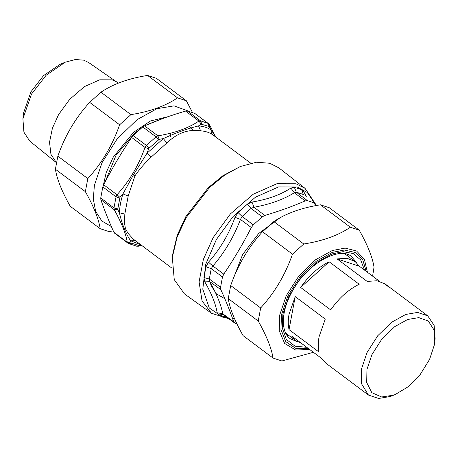 <?xml version="1.0" encoding="UTF-8"?>
<svg xmlns="http://www.w3.org/2000/svg" width="458" height="458" viewBox="0 0 458 458"><rect width="100%" height="100%" fill="white"/><g stroke="black" fill="none" stroke-linecap="round" stroke-linejoin="round"><path stroke-width="0.69" d="M210.027 281.762L211.069 285.357L216.187 293.658L224.844 298.753M305.017 188.318L278.848 167.851L269.773 163.266L256.537 162.224L240.33 166.494L224.701 175.076L209.592 187.454L186.16 217.584L177.143 237.026L172.322 257.35L174.258 279.649L184.482 293.927L211.499 313.266L202.058 300.963L199.093 281.945L203.346 259.446L213.159 237.605L230.357 213.96L253.251 194.215L276.901 183.721L296.023 183.773L305.017 188.318L315.413 203.907M306.362 196.757L304.169 192.446L301.627 189.675L303.282 194.455L296.28 192.148L307.347 200.604L314.331 202.911L316.197 205.556M307.347 200.604L305.154 200.925C292.536 206.409 279.077 211.252 264.776 215.449L262.205 216.846L253.285 224.872L251.333 227.54C243.003 243.713 233.82 259.245 223.785 274.142L222.485 276.97L220.556 287.298L220.871 289.708C226.006 301.026 230.277 311.715 233.7 321.779L234.891 323.153L237.049 324.104M301.627 189.675L294.357 187.276L296.28 192.148L294.368 192.721L305.154 200.925M294.357 187.276L290.876 188.061C280.422 194.862 267.461 199.522 251.992 202.047L253.99 207.245L251.047 208.419L262.205 216.846M251.992 202.047L247.337 204.188L251.047 208.419L242.11 216.462L240.45 219.428L251.333 227.54M247.337 204.188L238.051 212.546L235.017 217.321C228.88 234.244 220.035 249.198 208.487 262.199L212.901 266.029L211.247 268.663L222.485 276.97M208.487 262.199L205.974 266.802L211.247 268.663L209.312 279.014L209.964 281.716L220.871 289.708M234.891 323.153L223.132 314.612M226.985 317.405L218.895 314.909L217.161 312.745L222.794 313.787L223.681 314.944M205.974 266.802L203.959 277.565L204.806 281.853C211.676 293.881 215.792 304.175 217.161 312.74M304.169 192.446L303.894 194.868M290.876 188.061L294.368 192.721C283.45 199.499 269.991 204.337 253.99 207.245L264.776 215.449M235.017 217.321L240.45 219.428C233.832 236.878 224.649 252.415 212.901 266.029L223.785 274.142M204.806 281.853L209.964 281.716C216.817 294.294 221.088 304.982 222.794 313.787L233.7 321.779M172.322 257.35L172.614 254.677L177.24 235.177L185.885 216.531L208.361 187.625L222.851 175.757L240.33 166.494M172.053 268.256L133.038 238.916L127.994 233.231L125.458 228.708L124.536 223.321L124.816 214.092L128.206 195.99L134.973 175.815C139.278 169.46 144.699 163.203 151.237 157.031L166.872 142.959L163.3 138.574L159.178 139.364L157.901 135.82L156.001 136.839L146.423 145.455L133.186 135.545L142.759 126.929L144.545 125.824C157.34 120.259 171.006 115.342 185.542 111.076L187.27 110.916L194.77 113.389L208.287 123.477M215.792 137.022L209.609 125.011L208.276 123.465L200.507 120.826L198.898 121.072C188.221 128.229 174.555 133.146 157.901 135.82L144.545 125.824M135.253 240.713L130.604 240.782L131.08 243.003L127.25 242.259L128.114 243.272L114.603 233.185M114.878 233.362L113.893 232.263C108.683 220.756 104.344 209.901 100.869 199.694L100.737 198.005L102.815 186.916L103.663 184.751C112.124 168.332 121.45 152.56 131.641 137.434L133.186 135.545M128.206 195.99L122.95 193.906L119.962 197.409L117.025 194.747L116.051 196.826L113.973 207.915L114.225 209.695C121.559 222.788 125.898 233.643 127.25 242.259L113.893 232.263M159.178 139.364L149.159 148.071L146.423 145.455L144.997 147.43C138.665 165.447 129.339 181.213 117.025 194.747L103.663 184.751M166.872 142.959C177.738 132.803 187.969 129.127 200.627 130.816C205.321 131.125 209.403 132.471 212.873 134.858C211.499 133.736 210.978 132.156 211.298 130.118L209.123 126.5L201.314 124.204L198.898 121.072L185.542 111.076M209.512 126.906L209.604 125.005M131.08 243.003L139.272 245.706L138.568 246.192L141.808 245.62M119.962 197.409L117.689 209.529L114.225 209.695L100.869 199.694M149.159 148.071L148.713 148.781L144.997 147.43L131.641 137.434M212.873 134.858L250.715 163.162M201.314 124.204L198.526 125.904C203.421 126.225 207.68 127.633 211.298 130.118L215.701 136.953M148.713 148.781L146.984 153.253L163.3 138.574C175.975 132.768 187.717 128.543 198.526 125.904L200.627 130.816M139.272 245.706L141.442 245.345M117.689 209.529L119.418 212.798C119.658 206.839 120.838 200.541 122.95 193.906L133.415 174.864L146.984 153.253L151.237 157.031M140.549 244.675L130.604 240.782C125.704 233.431 121.977 224.105 119.418 212.798L124.816 214.092M186.372 100.777L156.407 78.347L147.568 75.433C128.578 78.444 113.04 84.032 100.949 92.201L89.659 102.357C75.61 117.712 65.007 135.642 57.851 156.161L55.407 169.231C56.895 178.998 61.83 191.341 70.217 206.266L100.182 228.691C98.693 218.93 93.758 206.587 85.371 191.662L87.816 178.586C101.871 163.237 112.473 145.3 119.624 124.788L130.914 114.632C149.903 111.62 165.441 106.033 177.532 97.857L186.372 100.777L192.4 112.33M188.656 111.197L174.029 105.861L156.899 108.706L137.131 119.624L117.202 138.854L102.019 162.682L94.394 185.37L93.3 199.007L95.688 211.441L101.871 221.042L111.368 226.567M113.258 230.855L109.021 231.605L100.182 228.691M85.371 191.662L55.407 169.231M57.851 156.161L87.816 178.586M119.624 124.788L89.659 102.357M100.949 92.201L130.914 114.632M177.532 97.857L147.568 75.433M313.409 352.294L281.876 360.978L273.037 358.064C271.548 348.303 266.608 335.96 258.226 321.035L260.671 307.959C274.726 292.605 285.328 274.674 292.479 254.161L303.769 243.999C322.753 240.994 338.296 235.406 350.381 227.231L359.227 230.151C367.608 245.076 372.549 257.419 374.031 267.18L372.594 276.14M286.914 335.204L289.41 335.891M348.687 256.686L347.33 254.488M359.227 230.151L329.262 207.72L320.417 204.806C301.433 207.812 285.895 213.405 273.804 221.575L262.514 231.731C248.465 247.085 237.862 265.016 230.706 285.534L228.261 298.605C229.75 308.366 234.685 320.709 243.072 335.634L273.037 358.064M350.381 227.231L320.417 204.806M273.804 221.575L303.769 243.999M292.479 254.161L262.514 231.731M230.706 285.534L260.671 307.959M258.226 321.035L228.261 298.605M434.247 345.223L429.558 359.415L420.267 374.432L407.912 386.907L395.323 394.481L393.514 395.18L381.629 396.977L371.799 392.655L366.703 382.516L366.95 369.434L371.919 354.647L381.817 339.12L394.802 326.588L407.683 319.472L418.841 317.623L428.367 321.087L433.949 329.857L434.757 341.794L434.247 345.223M434.757 341.794L435.1 338.628L434.132 325.392L427.738 315.854L417.559 312.425L405.771 314.446L391.813 322.151L377.747 335.731L367.03 352.551L361.643 368.57L361.62 383.89L368.455 395.054L378.634 398.483L390.422 396.462L395.323 394.481M330.682 309.923L300.643 287.435C308.847 275.642 318.35 267.088 329.153 261.787L359.192 284.269C348.389 289.571 338.886 298.124 330.682 309.923M329.153 261.787L300.643 287.435M295.215 296.612L325.26 319.094L319.083 336.716C318.024 342.452 318.024 347.588 319.083 352.116L289.038 329.628C287.979 325.1 287.985 319.97 289.044 314.228L295.215 296.612L289.038 329.628M301.645 343.489L295.857 340.718L291.563 335.943L321.608 358.431L325.896 363.205L368.455 395.054M387.497 286.118L385.178 284L377.054 280.76L367.144 281.407L337.099 258.925L347.015 258.272L355.139 261.512L359.427 266.287L337.099 258.925M359.427 266.287L379.39 281.229M56.729 162.916L29.736 141.075L23.925 132.196L22.9 118.834L31.528 94.039L46.143 75.249L65.305 62.179L75.41 59.517L83.665 60.164L88.566 62.465L118.399 83.138M22.9 118.834L23.518 113.132L30.944 91.795L43.516 75.622L60.009 64.378L65.305 62.179M56.368 162.619L50.947 154.357L49.533 142.215L52.412 128.177L58.572 114.626L69.679 99.346L84.472 86.591L99.747 79.812L112.101 79.847L117.133 82.205M227.987 318.144L222.685 317.125L209.26 307.942L202.785 289.198L205.716 264.34L216.371 239.511L233.151 216.439L255.49 197.175L278.561 186.938L297.213 186.99L307.249 192.475L314.406 202.911M314.692 203.644L315.396 205.705M238.051 212.546L242.11 216.462L253.285 224.872M203.959 277.565L209.312 279.014L220.556 287.298M218.895 314.909L223.115 314.6M226.172 317.308L226.533 317.079M233.076 279.266L242.631 254.556L258.656 233.517L279.861 217.905M158.485 139.684L156.001 136.839L142.759 126.929M201.823 124.089L200.507 120.826L187.27 110.916M209.123 126.5L208.006 123.299L194.77 113.389M117.569 208.888L113.973 207.915L100.737 198.005M119.59 198.091L116.051 196.826L102.815 186.916M138.637 245.723L136.679 246.209L138.574 246.192M131.337 243.312L128.469 243.49L136.673 246.204M134.973 175.815L133.415 174.864M167.96 116.704L150.493 120.975L133.604 132.259L113.178 157.283L106.216 172.5L102.947 187.013M163.792 118.181L144.499 125.841M142.427 127.198L134.606 133.255L116.074 155.199L105.048 182.095M193.328 130.667L189.692 126.316M170.674 136.765L170.261 133.272M308.411 348.549L295.525 348.252L285.666 341.548L280.931 329.416L281.504 314.698L287.698 296.257L300.042 276.89L316.238 261.26L332.308 252.387L344.261 250.034L355.07 252.415L362.782 259.909L366.188 271.348M367.442 272.287L364.448 259.566L356.593 250.995L345.114 248.093L332.268 250.532L315.654 259.703L298.908 275.865L286.147 295.891L279.735 314.955L279.231 330.716L284.641 343.466L295.639 350.009L309.66 349.488M364.516 270.1L360.721 259.972L353.198 253.543L343.071 251.671L332.016 253.932L316.472 262.514L300.809 277.634L288.872 296.372L282.872 314.205L282.254 327.876L286.313 339.367L295.032 346.191L306.74 347.301M297.694 341.908L290.235 338.708C281.327 332.96 280.502 313.032 291.271 293.235C305.612 263.877 340.277 245.545 351.624 256.686L356.793 262.944M315.528 204.285L315.905 205.608M234.53 318.625L232.653 318.774M228.931 318.831L211.499 313.266M127.851 243.106L128.48 243.496M427.738 315.854L385.178 284M285.695 333.115L295.857 340.718M344.977 253.909L355.139 261.512"/></g></svg>
